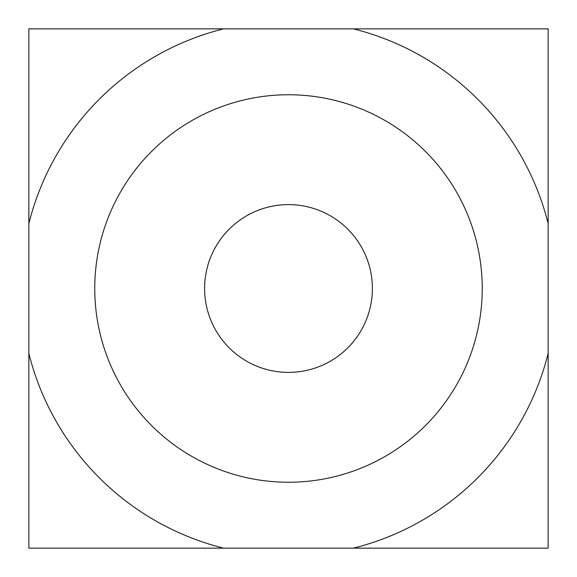 <?xml version="1.0" encoding="UTF-8"?>
<svg xmlns="http://www.w3.org/2000/svg" width="577" height="577" viewBox="0 0 577 577"><rect width="100%" height="100%" fill="white"/><g stroke="black" fill="none" stroke-linecap="round" stroke-linejoin="round"><path stroke-width="0.87" d="M288.5 372.389A83.889 83.889 0 0 1 204.611 288.5A83.889 83.889 0 0 1 288.5 204.611A83.889 83.889 0 0 1 372.389 288.5A83.889 83.889 0 0 1 288.5 372.389M288.5 94.758A193.742 193.742 0 0 1 482.242 288.5A193.742 193.742 0 0 1 288.5 482.242A193.742 193.742 0 0 1 94.758 288.5A193.742 193.742 0 0 1 288.5 94.758M548.15 353.405L548.15 28.85L28.85 28.85L28.85 548.15L548.15 548.15L548.15 353.405A267.641 267.641 0 0 1 353.405 548.15M353.405 28.85A267.641 267.641 0 0 1 548.15 223.595M223.595 548.15A267.641 267.641 0 0 1 28.85 353.405M28.85 223.595A267.641 267.641 0 0 1 223.595 28.85"/></g></svg>
